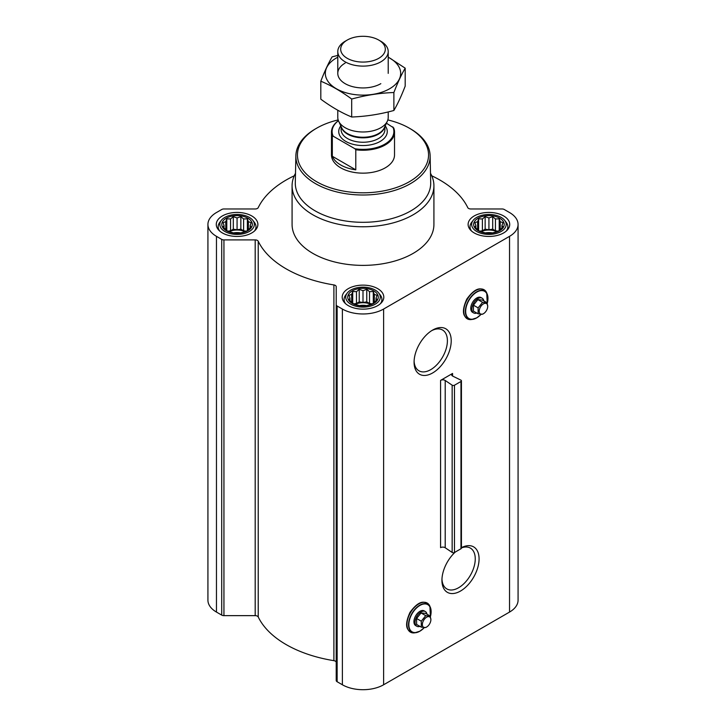 <?xml version="1.0" encoding="UTF-8"?>
<svg xmlns="http://www.w3.org/2000/svg" width="726" height="726" viewBox="0 0 726 726"><rect width="100%" height="100%" fill="white"/><g stroke="black" fill="none" stroke-linecap="round" stroke-linejoin="round"><path stroke-width="1.09" d="M431.671 330.657A23.559 13.603 -60 0 1 442.515 329.994A23.559 13.603 -60 0 1 446.127 348.879A23.559 13.603 -60 0 1 430.736 369.643A23.559 13.603 -60 0 1 418.956 370.805A23.559 13.603 -60 0 1 414.101 361.076M432.651 372.946A26.254 15.164 -60 0 1 414.083 362.22A26.254 15.164 -60 0 1 432.651 330.067A26.254 15.164 -60 0 1 451.218 340.784A26.254 15.164 -60 0 1 432.651 372.946M452.57 373.454L440.582 380.379L440.582 547.649A3.149 1.824 0 0 1 445.21 547.758L452.153 552.45A1.579 0.907 0 0 0 454.467 552.504L460.974 548.747A1.579 0.907 0 0 0 461.437 548.103L461.437 380.832A1.579 0.907 0 0 0 460.883 380.134L452.752 376.132A3.149 1.824 0 0 1 451.645 374.743A3.149 1.824 0 0 1 452.57 373.454L452.57 376.032M294.248 175.801A108.737 62.781 0 0 0 258.229 207.636A3.149 1.824 0 0 1 255.189 208.97L223.944 208.97A3.149 1.824 0 0 0 221.711 209.505L216.466 212.536A29.158 16.834 0 0 0 207.926 224.434A29.158 16.834 0 0 0 216.466 236.34L221.711 239.371A3.149 1.824 0 0 0 223.944 239.907L255.189 239.907A3.149 1.824 0 0 1 258.229 241.241A108.737 62.781 0 0 0 333.896 284.928A3.149 1.824 0 0 1 336.211 286.679L336.211 680.453A3.149 1.824 0 0 0 337.136 681.741L342.382 684.772A29.158 16.834 0 0 0 383.618 684.772L509.534 612.072A29.158 16.834 0 0 0 518.074 600.166L518.074 224.434A29.158 16.834 0 0 0 509.534 212.536L504.289 209.505A3.149 1.824 0 0 0 502.056 208.97L470.811 208.97A3.149 1.824 0 0 1 467.771 207.636A108.737 62.781 0 0 0 431.752 175.801M258.229 241.241L258.229 616.964A108.737 62.781 0 0 0 333.896 660.66A3.149 1.824 0 0 1 336.211 662.411L336.211 304.72A3.149 1.824 0 0 0 337.136 306.009L342.382 309.04A29.158 16.834 0 0 0 383.618 309.04L509.534 236.34A29.158 16.834 0 0 0 518.074 224.434M461.437 547.658A26.254 15.164 -60 0 1 479.069 559.428A26.254 15.164 -60 0 1 460.502 591.046A26.254 15.164 -60 0 1 441.934 580.328A26.254 15.164 -60 0 1 455.32 552.014M258.229 616.964A3.149 1.824 0 0 0 255.189 615.639L223.944 615.639A3.149 1.824 0 0 1 221.711 615.103L216.466 612.072A29.158 16.834 0 0 1 207.926 600.166L207.926 224.434M251.142 226.957L247.375 230.723L243.6 232.021L240.85 232.901L233.309 232.901L226.784 230.723L223.018 226.957L224.025 225.496L223.018 222.61L225.777 221.72L226.784 218.835L230.55 218.962L233.309 216.666L237.075 217.954L240.85 216.666L243.6 218.962L247.375 218.835L248.383 221.72L251.142 222.61L250.134 225.496L251.142 226.957M247.884 218.199A15.282 8.83 180 0 1 241.032 232.964A15.282 8.83 180 0 1 222.31 222.156A15.282 8.83 180 0 1 247.884 218.199M502.982 226.957L499.216 230.723L495.45 232.021L492.691 232.901L485.149 232.901L478.625 230.723L474.858 226.957L475.866 225.496L474.858 222.61L477.617 221.72L478.625 218.835L482.4 218.962L485.149 216.666L488.925 217.954L492.691 216.666L495.45 218.962L499.216 218.835L500.223 221.72L502.982 222.61L501.975 225.496L502.982 226.957M499.733 218.199A15.282 8.83 180 0 1 492.881 232.964A15.282 8.83 180 0 1 474.16 222.156A15.282 8.83 180 0 1 499.733 218.199M377.066 299.656L373.291 303.423L369.525 304.72L366.766 305.601L359.234 305.601L352.709 303.423L348.934 299.656L349.95 298.195L348.934 295.31L351.693 294.42L352.709 291.534L356.475 291.661L359.234 289.365L363 290.654L366.766 289.365L369.525 291.661L373.291 291.534L374.307 294.42L377.066 295.31L376.05 298.195L377.066 299.656M373.808 290.899A15.282 8.83 180 0 1 366.957 305.664A15.282 8.83 180 0 1 348.235 294.856A15.282 8.83 180 0 1 373.808 290.899M461.437 380.832A1.579 0.907 0 0 1 460.974 381.477L454.467 385.225A1.579 0.907 0 0 1 452.153 385.179L445.21 380.478A3.149 1.824 0 0 0 440.582 380.379M503.635 215.949A20.8 12.006 180 0 1 509.725 224.434A20.8 12.006 180 0 1 488.925 236.449A20.8 12.006 180 0 1 468.116 224.434A20.8 12.006 180 0 1 480.957 213.344A20.8 12.006 180 0 1 503.635 215.949M251.786 215.949A20.8 12.006 180 0 1 257.884 224.434A20.8 12.006 180 0 1 237.075 236.449A20.8 12.006 180 0 1 216.275 224.434A20.8 12.006 180 0 1 229.117 213.344A20.8 12.006 180 0 1 251.786 215.949M377.711 288.649A20.8 12.006 180 0 1 383.8 297.143A20.8 12.006 180 0 1 363 309.149A20.8 12.006 180 0 1 342.2 297.143A20.8 12.006 180 0 1 355.041 286.044A20.8 12.006 180 0 1 377.711 288.649M430.5 173.287A70.921 40.946 180 0 1 433.921 185.838L433.921 224.434A70.921 40.946 180 0 1 363 265.38A70.921 40.946 180 0 1 292.079 224.434L292.079 185.838A70.921 40.946 180 0 1 295.5 173.287M387.838 119.926A65.558 37.852 180 0 1 409.355 128.193L409.355 128.193A65.558 37.852 180 0 1 409.355 181.718A65.558 37.852 180 0 1 316.645 181.718A65.558 37.852 180 0 1 316.645 128.193A65.558 37.852 180 0 1 338.162 119.926M386.432 123.193L393.683 127.894A31.517 18.195 180 0 1 394.517 132.05L394.517 154.956A31.517 18.195 180 0 1 363 173.151A31.517 18.195 180 0 1 331.483 154.956L331.483 132.05A31.517 18.195 180 0 1 338.416 120.661M410.471 128.838L409.355 128.193L410.471 128.838A67.128 38.759 180 0 1 430.128 155.763A67.128 38.759 180 0 1 363 195.004A67.128 38.759 180 0 1 295.872 155.763A67.128 38.759 180 0 1 315.529 128.838L316.645 128.193M430.128 155.763L430.7 182.734A67.709 39.095 180 0 1 363 222.31A67.709 39.095 180 0 1 295.3 182.734L295.872 155.763M433.921 185.838A70.921 40.946 180 0 1 363 226.775A70.921 40.946 180 0 1 292.079 185.838M476.773 313.042A8.512 4.91 -60 0 1 473.633 312.933L472.517 312.298A8.512 4.91 -60 0 1 472.517 302.47A8.512 4.91 -60 0 1 481.029 297.551L482.146 298.195A8.512 4.91 -60 0 1 483.806 300.863M473.633 312.933A8.512 4.91 -60 0 1 473.633 303.114A8.512 4.91 -60 0 1 482.146 298.195M487.028 302.724L482.345 300.019L477.889 299.62L473.434 305.165L473.434 311.109L478.116 313.813L478.116 307.869L482.572 302.325L487.028 302.724L487.718 306.327A6.017 3.476 -60 0 1 483.462 313.696A6.017 3.476 -60 0 1 479.205 311.245A6.017 3.476 -60 0 1 483.462 303.867A6.017 3.476 -60 0 1 487.718 306.327M483.462 313.696L482.572 314.213L478.116 313.813M473.434 305.165L478.116 307.869M477.889 299.62L482.572 302.325M375.215 290.082A17.27 9.973 180 0 1 378.772 293.068A17.27 9.973 180 0 1 363 307.107A17.27 9.973 180 0 1 347.228 293.068A17.27 9.973 180 0 1 375.215 290.082M378.772 293.068L380.261 295.001A18.912 10.917 180 0 1 381.912 299.457A18.912 10.917 180 0 1 380.424 303.704M345.576 303.704A18.912 10.917 180 0 1 344.088 299.457A18.912 10.917 180 0 1 345.739 295.001L347.228 293.068M501.14 217.383A17.27 9.973 180 0 1 504.688 220.368A17.27 9.973 180 0 1 488.925 234.407A17.27 9.973 180 0 1 473.152 220.368A17.27 9.973 180 0 1 501.14 217.383M504.688 220.368L506.185 222.301A18.912 10.917 180 0 1 507.837 226.757A18.912 10.917 180 0 1 506.34 231.004M471.501 231.004A18.912 10.917 180 0 1 470.012 226.757A18.912 10.917 180 0 1 471.655 222.301L473.152 220.368M249.29 217.383A17.27 9.973 180 0 1 252.848 220.368A17.27 9.973 180 0 1 237.075 234.407A17.27 9.973 180 0 1 221.312 220.368A17.27 9.973 180 0 1 249.29 217.383M252.848 220.368L254.345 222.301A18.912 10.917 180 0 1 255.988 226.757A18.912 10.917 180 0 1 254.499 231.004M219.66 231.004A18.912 10.917 180 0 1 218.163 226.757A18.912 10.917 180 0 1 219.815 222.301L221.312 220.368M373.291 291.534L373.291 303.423M374.307 294.42L374.307 301.962M369.525 291.661L369.525 303.477L366.766 301.889L363 302.47L359.234 301.889L356.475 303.477L353.889 303.876M372.111 303.876L369.525 303.477M366.766 289.365L366.766 301.889M363 290.654L363 302.47M359.234 289.365L359.234 301.889M356.475 291.661L356.475 303.477M352.709 291.534L352.709 303.423M351.693 294.42L351.693 301.962M349.95 298.195L349.95 300.555M376.05 298.195L376.05 300.555M370.859 304.312A12.605 7.278 0 0 0 355.141 304.312M359.352 305.61A12.605 7.278 180 0 1 366.648 305.61M499.216 218.835L499.216 230.723M500.223 221.72L500.223 229.262M495.45 218.962L495.45 230.777L492.691 229.189L488.925 229.77L485.149 229.189L482.4 230.777L479.813 231.177M498.027 231.177L495.45 230.777M492.691 216.666L492.691 229.189M488.925 217.954L488.925 229.77M485.149 216.666L485.149 229.189M482.4 218.962L482.4 230.777M478.625 218.835L478.625 230.723M477.617 221.72L477.617 229.262M475.866 225.496L475.866 227.846M501.975 225.496L501.975 227.846M496.775 231.612A12.605 7.278 0 0 0 481.066 231.612M247.375 218.835L247.375 230.723M248.383 221.72L248.383 229.262M243.6 218.962L243.6 230.777L240.85 229.189L237.075 229.77L233.309 229.189L230.55 230.777L227.973 231.177M246.187 231.177L243.6 230.777M240.85 216.666L240.85 229.189M237.075 217.954L237.075 229.77M233.309 216.666L233.309 229.189M230.55 218.962L230.55 230.777M226.784 218.835L226.784 230.723M225.777 221.72L225.777 229.262M224.025 225.496L224.025 227.846M250.134 225.496L250.134 227.846M244.934 231.612A12.605 7.278 0 0 0 229.225 231.612M485.277 232.91A12.605 7.278 180 0 1 492.564 232.91M233.436 232.91A12.605 7.278 180 0 1 240.723 232.91M461.437 547.912A23.559 13.603 -60 0 1 470.375 548.103A23.559 13.603 -60 0 1 473.987 566.979A23.559 13.603 -60 0 1 458.596 587.742A23.559 13.603 -60 0 1 446.817 588.913A23.559 13.603 -60 0 1 441.962 579.185M419.937 626.366A8.512 4.91 -60 0 1 416.806 626.257L415.689 625.612A8.512 4.91 -60 0 1 415.689 615.793A8.512 4.91 -60 0 1 424.202 610.875L425.309 611.519A8.512 4.91 -60 0 1 426.97 614.187M416.806 626.257A8.512 4.91 -60 0 1 416.806 616.428A8.512 4.91 -60 0 1 425.309 611.519M430.2 616.047L425.518 613.343L421.062 612.944L416.597 618.488L416.597 624.433L421.28 627.137L421.28 621.193L425.735 615.648L430.2 616.047L430.89 619.65A6.017 3.476 -60 0 1 426.625 627.019A6.017 3.476 -60 0 1 422.369 624.56A6.017 3.476 -60 0 1 426.625 617.191A6.017 3.476 -60 0 1 430.89 619.65M426.625 627.019L425.735 627.536L421.28 627.137M416.597 618.488L421.28 621.193M421.062 612.944L425.735 615.648M392.811 126.878A30.891 17.832 180 0 1 384.844 144.147A30.891 17.832 180 0 1 354.923 148.748L333.189 136.198A30.891 17.832 180 0 1 338.443 120.716M333.189 136.198L332.317 136.207A31.517 18.195 180 0 1 331.483 132.05M394.517 132.05A31.517 18.195 180 0 1 355.794 149.765L354.923 148.748M355.794 149.765L355.794 169.839L332.317 156.281A31.517 18.195 0 0 0 355.794 169.839M332.317 136.207L332.317 156.281M380.832 41.255L378.781 40.075A22.315 12.886 180 0 1 378.781 58.298A22.315 12.886 180 0 1 347.219 58.298A22.315 12.886 180 0 1 347.219 40.075A22.315 12.886 180 0 1 378.781 40.075L380.832 41.255A25.21 14.556 180 0 1 388.21 51.555A25.21 14.556 180 0 1 363 66.111A25.21 14.556 180 0 1 337.79 51.555A25.21 14.556 180 0 1 345.168 41.255L347.219 40.075M388.21 111.922L388.21 117.421A25.21 14.556 180 0 1 387.366 121.169A25.21 14.556 180 0 1 363 131.978A25.21 14.556 180 0 1 338.634 121.169A25.21 14.556 180 0 1 337.79 117.421L337.79 110.234M405.19 68.162L405.19 86.122C401.414 95.923 397.648 104.045 393.882 110.479C379.816 114.336 365.759 116.514 351.693 117.004C341.538 112.82 331.238 106.876 320.81 99.172L320.81 81.212C330.974 85.396 341.274 91.34 351.693 99.045C365.759 95.188 379.816 93.01 393.882 92.52C397.648 82.719 401.414 74.597 405.19 68.162L388.21 57.1M338.597 55.212L332.118 56.864C328.352 63.289 324.586 71.411 320.81 81.212M351.693 117.004L351.693 99.045M393.882 110.479L393.882 92.52M345.168 63.08A25.21 14.556 0 0 0 345.168 83.671A25.21 14.556 0 0 0 380.832 83.671M337.79 57.218A37.661 21.744 0 0 0 336.365 57.998A37.661 21.744 0 0 0 336.828 89.017A37.661 21.744 0 0 0 390.543 88.209A37.661 21.744 0 0 0 388.21 57.218M383.618 309.04L383.618 684.772M509.534 236.34L509.534 612.072M445.21 380.478L445.21 547.758M452.153 385.179L452.153 552.45M454.467 385.225L454.467 552.504M460.974 381.477L460.974 548.747M216.466 236.34L216.466 612.072M221.711 239.371L221.711 615.103M223.944 239.907L223.944 615.639M255.189 239.907L255.189 615.639M333.896 284.928L333.896 660.66M337.136 306.009L337.136 681.741M342.382 309.04L342.382 684.772M480.939 314.403A15.7 9.066 -60 0 1 476.773 317.743A15.7 9.066 -60 0 1 465.747 309.802A15.7 9.066 -60 0 1 479.332 290.972A15.7 9.066 -60 0 1 487.21 303.277M480.984 314.412A15.972 9.22 -60 0 1 476.664 317.897A15.972 9.22 -60 0 1 472.635 319.367A15.972 9.22 -60 0 1 468.678 300.246A15.972 9.22 -60 0 1 487.21 294.112A15.972 9.22 -60 0 1 487.237 303.35M481.02 314.412L476.71 317.888L471.428 319.531A16.789 9.692 -60 0 1 467.263 299.43A16.789 9.692 -60 0 1 486.747 292.986L487.246 303.395M424.102 627.727A15.7 9.066 -60 0 1 419.946 631.066A15.7 9.066 -60 0 1 408.92 623.126A15.7 9.066 -60 0 1 422.496 604.295A15.7 9.066 -60 0 1 430.373 616.592M430.409 616.71L429.919 606.31A16.789 9.692 -60 0 0 410.435 612.753A16.789 9.692 -60 0 0 414.591 632.854L419.882 631.203L424.184 627.736A15.972 9.22 -60 0 1 419.828 631.221A15.972 9.22 -60 0 1 415.798 632.691A15.972 9.22 -60 0 1 411.851 613.57A15.972 9.22 -60 0 1 430.382 607.435A15.972 9.22 -60 0 1 430.4 616.673M385.197 125.87A24.267 14.012 180 0 1 363 145.545A24.267 14.012 180 0 1 340.803 125.87M387.366 121.169L384.308 127.803A22.052 12.732 180 0 1 363 137.25A22.052 12.732 180 0 1 341.692 127.803L338.634 121.169M384.68 126.977A21.907 12.651 180 0 1 363 137.831A21.907 12.651 180 0 1 341.32 126.977M384.907 126.496L384.907 129.609A21.907 12.651 180 0 1 363 142.251A21.907 12.651 180 0 1 341.093 129.609L341.093 126.496M471.428 319.531C462.653 318.514 461.119 311.69 466.818 299.067C474.895 287.95 481.538 285.926 486.747 292.986M344.088 299.457L344.088 302.143M381.912 299.457L381.912 302.143M470.012 226.757L470.012 229.443M507.837 226.757L507.837 229.443M218.163 226.757L218.163 229.443M255.988 226.757L255.988 229.443M414.591 632.854C405.825 631.838 404.291 625.013 409.99 612.39C418.067 601.273 424.71 599.249 429.919 606.31M337.79 51.555L337.79 73.371M388.21 51.555L388.21 73.371"/></g></svg>
